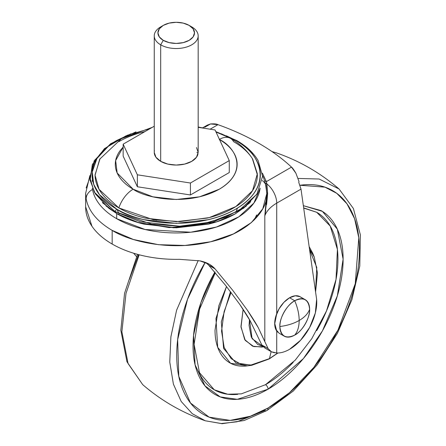 <?xml version="1.0" encoding="UTF-8"?>
<svg xmlns="http://www.w3.org/2000/svg" width="446" height="446" viewBox="0 0 446 446"><rect width="100%" height="100%" fill="white"/><g stroke="black" fill="none" stroke-linecap="round" stroke-linejoin="round"><path stroke-width="0.67" d="M305.259 299.701L300.097 296.718L295.269 295.782L289.571 297.761L294.739 300.743A21.04 12.148 -60 0 1 306.575 300.682A21.04 12.148 -60 0 1 309.619 309.334C308.671 299.517 303.709 296.651 294.739 300.743C297.66 307.662 299.138 314.24 299.177 320.484C304.529 317.351 308.008 313.633 309.619 309.334A21.04 12.148 -60 0 1 294.739 335.102C297.66 331.556 299.138 326.684 299.177 320.484C293.752 323.573 287.313 325.586 279.859 326.511C280.807 336.329 285.763 339.189 294.739 335.102A21.04 12.148 -60 0 1 282.898 335.163A21.04 12.148 -60 0 1 279.859 326.511C287.308 325.586 293.747 323.573 299.177 320.484C299.138 314.24 297.66 307.656 294.739 300.743C287.375 304.222 279.196 318.394 279.859 326.511A21.04 12.148 -60 0 1 294.739 300.743L289.571 297.761A21.04 12.148 120 0 0 276.241 315.01A21.04 12.148 120 0 0 277.735 332.181M301.412 297.699A21.04 12.148 120 0 0 289.571 297.761L283.879 302.355L279.051 308.866L275.829 316.303M275.829 329.455L279.051 333.162L284.219 336.145M299.177 320.484C299.138 326.689 297.66 331.562 294.739 335.102C302.098 331.623 310.282 317.446 309.619 309.334C308.008 313.633 304.529 317.351 299.177 320.484M235.761 212.497L237.473 208.098M249.754 202.863L235.388 213.785L216.332 221.946L173.929 227.806L139.135 222.855L116.696 213.589L116.696 218.713L145.123 229.512L190.76 232.215L216.421 227.047L238.783 216.856L253.885 203.075L260.118 188.201A84.166 48.592 180 0 1 205.316 229.952A84.166 48.592 180 0 1 116.696 218.713A84.166 48.592 180 0 1 92.512 189.466A12.806 10.397 169.6 0 0 86.145 198.916C88.62 211.159 97.295 221.651 112.169 230.387L133.482 239.519L158.469 244.687L184.978 245.456L210.724 241.754L233.498 233.916L251.349 222.61L262.778 208.8L266.786 193.581L265.894 185.374A12.806 10.397 169.6 0 0 262.276 180.541A12.806 10.397 -10.4 0 1 265.894 185.374L263.77 178.294M274.446 352.758L271.408 351.794L268.113 348.616L264.818 341.625L264.818 215.808L266.786 193.581C268.085 209.347 249.403 233.063 210.233 241.871C171.47 251.243 130.165 241.844 112.169 230.387C97.295 221.651 88.62 211.159 86.145 198.916A12.806 10.397 -10.4 0 1 92.512 189.466A84.166 48.592 0 0 0 116.696 218.713L116.696 213.589C124.59 218.15 133.694 221.656 144.002 224.126L176.215 227.822L208.421 224.126C218.735 221.656 227.839 218.15 235.728 213.589L250.044 202.573M257.136 193.798L244.72 206.749L225.849 217.185L203.075 223.775L179.638 226.206L140.2 221.707L115.146 211.644A17.188 9.924 120 0 0 116.763 213.556L137.519 222.325L169.235 227.605L208.879 223.959L243.616 208.249L257.125 193.815M131.124 133.783L116.724 140.457C108.835 145.011 102.753 150.263 98.488 156.212C94.218 162.166 92.082 168.359 92.082 174.799C92.082 181.243 94.218 187.437 98.488 193.391C102.753 199.34 108.835 204.591 116.724 209.146C124.612 213.701 133.711 217.213 144.019 219.677L176.215 223.374L208.41 219.677C218.718 217.213 227.817 213.701 235.705 209.146C243.594 204.591 249.671 199.34 253.941 193.391C258.212 187.437 260.347 181.243 260.347 174.799C260.347 168.359 258.212 162.166 253.941 156.212C249.671 150.263 243.594 145.011 235.705 140.457C255.497 149.12 278.923 183.256 235.705 209.146C190.86 234.1 131.732 220.575 116.724 209.146A3.501 2.024 120 0 0 115.146 211.644L151.601 224.176L179.292 226.217L210.434 222.164L238.599 210.863L256.874 194.205L262.577 176.293L258.167 160.655C253.607 152.867 246.471 146.171 236.77 140.562A3.501 2.024 120 0 0 235.705 140.457L221.305 133.783M123.152 147.046L119.929 150.876C116.841 155.186 115.297 159.668 115.297 164.334C115.297 169.001 116.841 173.483 119.929 177.792C123.024 182.102 127.422 185.904 133.137 189.204L152.9 196.825L176.215 199.507L199.524 196.825L219.287 189.204C225.001 185.904 229.406 182.102 232.494 177.792C235.588 173.483 237.133 169.001 237.133 164.334C237.133 159.668 235.588 155.186 232.494 150.876C229.406 146.567 225.001 142.765 219.287 139.464C233.62 145.742 250.585 170.456 219.287 189.204C186.818 207.273 144.008 197.478 133.137 189.204A22.372 12.917 120 0 0 118.831 207.931L153.474 219.778L179.827 221.606L209.341 217.57L235.778 206.621L252.553 190.693L257.342 173.773L252.704 159.155C247.296 150.631 239.887 143.696 230.476 138.355L215.836 131.642M219.432 139.381A22.372 12.917 -60 0 1 230.42 138.321A22.372 12.917 120 0 0 219.599 139.291M217.966 124.668A226.183 130.583 180 0 1 259.02 143.422A226.183 130.583 0 0 0 217.966 124.668L210.127 129.195L217.966 124.668C216.7 123.921 214.219 123.681 210.523 123.949L217.966 124.668M204.759 127.261L210.523 123.949L207.323 125.12L202.579 127.857M85.643 206.833A90.571 52.293 0 0 0 112.169 244.04A90.571 52.293 0 0 0 179.298 259.321L199.936 260.86L209.57 264.422L215.044 268.871L208.689 265.197L225.665 285.468L239.814 304.467C244.386 311.124 247.892 316.671 250.334 321.114L261.824 344.987L268.113 348.616L258.217 327.559L247.301 310.109L232.656 290.201L215.044 268.871L208.689 265.197L206.102 262.739M256.623 214.927L254.359 219.845M265.777 210.172L264.818 215.808L264.818 341.625L258.217 327.559C255.669 322.893 252.035 317.078 247.301 310.109L232.656 290.201L215.044 268.871C211.588 264.924 206.548 262.254 199.936 260.86L179.298 259.321C166.759 259.572 154.656 258.362 142.982 255.709C131.314 253.049 121.039 249.158 112.169 244.04L112.169 230.387L112.169 244.04C103.299 238.917 96.559 232.985 91.96 226.245L85.643 206.777M86.128 187.995L89.875 177.608M136.554 256.623L133.644 253.228L136.554 256.623M262.393 173.143L266.385 181.622L291.5 167.122L295.91 173.249L299.01 181.561L298.753 182.336L301 189.121L316.621 299.327A38.423 22.183 -60 0 1 289.571 349.302A38.423 22.183 -60 0 1 276.726 352.992L271.408 351.794L264.935 348.07M276.726 352.992L276.726 331.027L276.726 352.992A38.423 22.183 120 0 0 289.571 349.302L300.565 340.27L309.68 327.42L315.355 312.947L316.621 299.327L301 189.121L298.753 182.336L299.01 181.561L295.91 173.249C293.763 169.608 292.292 167.562 291.5 167.122A226.183 130.583 0 0 0 259.02 143.422A226.183 130.583 180 0 1 291.5 167.122L266.385 181.622L266.87 183.908A16.831 9.717 60 0 1 276.726 203.136L276.726 313.694L274.758 323.562L276.726 331.027L275.249 327.743L274.758 323.562L275.249 318.756L276.726 313.694L276.726 203.136L301 189.121L276.726 203.136A16.831 9.717 -120 0 0 266.87 183.908L267.65 193.631L266.596 204.563M262.399 173.171L266.385 181.622L267.65 193.631L264.818 215.808C266.669 210.925 270.638 206.699 276.726 203.136A43.914 25.355 180 0 0 264.818 215.808L266.301 204.196L266.786 193.547M250.736 201.586L250.44 202.038M208.689 265.197L225.665 285.468L239.814 304.467L250.334 321.114L261.824 344.987L265.236 348.237M271.408 351.794L268.113 348.616L261.824 344.987L264.969 348.092M250.747 201.575L250.451 202.027M196.915 152.381L198.135 153.129L196.915 152.381M152.292 127.35L121.44 138.65L99.72 159.155L95.065 175.239L99.045 189.299L118.831 207.931A22.372 12.917 -60 0 1 133.137 189.204L117.164 172.976L115.648 160.56L123.152 147.057M230.42 138.321A22.372 12.917 -60 0 1 233.593 141.672C241.202 146.065 247.067 151.133 251.187 156.869M252.336 158.57L257.364 174.799C257.364 181.015 255.302 186.991 251.187 192.728C247.067 198.47 241.202 203.538 233.593 207.931C225.983 212.324 217.208 215.708 207.267 218.083L176.215 221.651L145.156 218.083C135.216 215.708 126.441 212.324 118.831 207.931C111.221 203.538 105.362 198.47 101.242 192.728C97.122 186.991 95.065 181.015 95.065 174.799L100.088 158.57M118.831 141.672C126.441 137.279 135.216 133.895 145.156 131.514M136.041 131.838L110.591 143.751L94.257 160.655L89.869 177.502L94.29 192.17L115.146 211.644A3.501 2.024 -60 0 1 116.724 209.146L99.491 194.735L93.721 184.337L92.227 171.966L96.944 158.525L108.947 145.625L127.511 135.194L150.068 128.632M216.009 132.005L235.705 140.457A3.501 2.024 -60 0 1 236.77 140.562A3.501 2.024 -60 0 1 237.283 141.126M95.288 193.798L108.807 208.249L116.763 213.556A17.188 9.924 -60 0 1 115.146 211.644L95.288 193.798L90.114 180.301L92.328 164.529L104.431 148.663L126.079 135.785M226.345 135.785L236.006 140.406M102.385 202.573L116.696 213.589L102.675 202.863M246.437 205.94L235.666 213.556C227.783 218.105 218.691 221.612 208.388 224.076L176.215 227.772L144.036 224.076C133.739 221.612 124.646 218.105 116.763 213.556L105.992 205.94M92.467 179.498L92.21 181.305M119.054 213.762L116.969 209.285M155.515 219.778L156.329 220.229L155.515 219.778M92.512 189.466A84.166 48.592 180 0 1 92.311 188.201M89.858 175.607L85.638 193.386L86.145 198.916M266.385 181.622L264.673 180.769L266.385 181.622M266.87 183.908L265.359 183.139L266.87 183.908M266.78 192.917L267.65 193.631L266.78 192.917L265.359 183.139M276.726 313.694C274.095 321.064 274.095 326.84 276.726 331.027M163.275 25.394L160.688 26.888A21.954 12.678 0 0 0 160.688 44.817L163.275 40.335A18.297 10.565 180 0 1 163.275 25.394A18.297 10.565 180 0 1 189.149 25.394L183.217 23.103L176.215 22.3L169.212 23.103L163.275 25.394L159.311 28.823L157.917 32.865L159.311 36.907L163.275 40.335L169.212 42.621L176.215 43.429L183.217 42.621L189.149 40.335L193.118 36.907L194.512 32.865L193.118 28.823L189.149 25.394L191.741 26.888L189.149 25.394A18.297 10.565 180 0 1 189.149 40.335A18.297 10.565 180 0 1 163.275 40.335L160.688 44.817A21.954 12.678 0 0 0 191.741 44.817A21.954 12.678 0 0 0 191.741 26.888A21.954 12.678 180 0 1 197.968 37.553A21.954 12.678 180 0 1 183.234 47.861A21.954 12.678 180 0 1 160.688 44.817L160.688 161.346A21.954 12.678 0 0 0 183.234 164.396A21.954 12.678 0 0 0 197.968 154.087M229.272 172.541L229.272 160.588L215.056 129.959L198.169 127.344L215.056 129.959L229.272 160.588L229.272 172.541L190.431 194.969L190.431 183.016L229.272 160.588L190.431 183.016L190.431 194.969L137.368 186.762L137.368 174.81L190.431 183.016L137.368 174.81L137.368 186.762L123.152 156.128L123.152 144.175L137.368 174.81L123.152 144.175L123.152 156.128L137.368 186.762L190.431 194.969L229.272 172.541M154.255 126.218L123.152 144.175L154.255 126.218M154.455 150.681A21.954 12.678 0 0 0 160.688 161.346L160.688 44.817A21.954 12.678 180 0 1 154.455 34.147M196.496 147.531L198.169 152.381L196.496 157.232L191.741 161.346L184.616 164.095L176.215 165.059L167.813 164.095L160.688 161.346L155.927 157.232L154.255 152.381L154.255 35.853M266.948 410.521A5.491 3.167 -120 0 0 268.074 408.012A5.491 3.167 60 0 1 266.948 410.521A5.491 3.167 60 0 1 264.79 410.549L236.988 421.805L221.272 423.51L205.299 420.784C182.152 412.701 161.285 400.653 142.709 384.647L128.074 363.551L121.886 331.774L125.995 293.446L139.158 254.778L125.995 293.446L121.886 331.774L128.074 363.551L142.709 384.647L126.932 361.734L120.838 330.235L124.562 293.273L137.552 254.354M205.299 420.784L192.287 413.71L181.238 401.534L173.394 384.112L169.77 362.063L170.896 336.786L176.599 310.187L198.214 260.509L176.599 310.187L170.896 336.786L169.77 362.063L173.394 384.112L181.238 401.534L192.287 413.71L205.299 420.784L222.097 423.7L244.09 420.533L266.937 410.526L293.228 391.064L317.296 364.694L337.366 333.435L351.905 299.679L359.788 265.989L360.362 234.858L353.405 208.522L339.099 189.037L319.152 179.019L298.095 178.439L319.152 179.019L339.099 189.037C320.523 173.031 299.656 160.984 276.503 152.9L271.971 151.562M205.154 262.371L203.476 265.231C194.913 280.071 188.312 295.285 183.674 310.89C179.041 326.489 176.722 341.279 176.722 355.272C176.722 369.26 179.041 381.375 183.674 391.621C188.312 401.868 194.913 409.467 203.476 414.412C212.045 419.357 221.924 421.275 233.113 420.165C244.308 419.062 255.959 415.009 268.074 408.012L289.415 392.775L313.856 367.376L337.979 330.073L355.256 283.717L358.796 237.774L354.598 218.73L346.955 203.783L336.741 193.308L324.933 187.136L300.013 185.263L303.035 184.889C314.224 183.78 324.103 185.698 332.671 190.643C341.235 195.588 347.835 203.186 352.474 213.433C357.107 223.68 359.426 235.8 359.426 249.788C359.426 263.776 357.107 278.566 352.474 294.17C347.835 309.769 341.235 324.989 332.671 339.824C324.103 354.659 314.224 367.983 303.035 379.802C291.84 391.616 280.188 401.021 268.074 408.012L250.323 416.252L230.125 420.388L209.09 417.133L190.475 402.994L178.779 376.335L177.664 339.612L187.521 299.277L205.16 262.376M214.794 272.272L200.906 302.667L193.553 335.392L195.08 364.778L204.982 385.868L220.24 396.912L237.328 399.321L268.074 389.18A3.657 2.113 -120 0 0 265.487 384.697L241.336 393.857L227.689 394.231L214.253 389.771C207.462 385.851 202.222 379.825 198.548 371.696M277.836 352.998L269.083 358.98A1.098 0.636 -120 0 0 269.245 358.93A1.098 0.636 60 0 1 269.083 358.98L251.817 365.268L235.945 362.949L223.619 348.477L221.305 321.856L230.493 291.678L221.305 321.856L223.619 348.477L235.945 362.949L251.817 365.268L247.48 365.859L230.576 363.261L217.704 347.35L215.959 318.477L226.507 286.538L218.869 305.649L215.028 330.168C215.028 337.895 216.31 344.585 218.869 350.244C221.428 355.908 225.074 360.1 229.807 362.832C234.54 365.564 239.993 366.623 246.175 366.01L247.77 365.82M269.445 358.629L251.048 365.006L240.745 364.165L231.167 358.662L224.165 347.49L221.55 331.094L224.104 311.693L231.056 292.42L224.104 311.693L221.55 331.094L224.165 347.49L231.167 358.662L240.745 364.165L251.048 365.006L269.445 358.629L271.129 351.649L269.445 358.629L277.741 353.003L269.445 358.629A1.098 0.636 60 0 1 269.245 358.93A1.098 0.636 -120 0 0 269.445 358.629M264.957 346.403L264.495 346.525M263.263 346.804L253.763 346.575L245.278 340.426L241.013 327.158L243.115 309.346L240.968 326.472L244.715 339.579L252.581 346.18L261.707 347.072L263.307 346.854M262.7 346.207L252.096 338.704L249.476 319.598L249.069 325.452L251.304 337.137L257.665 344.457L262.711 346.219M315.545 291.723L316.755 267.355L309.635 250.028L316.755 267.355L315.545 291.723M315.584 292.024L317.457 273.03L314.279 257.08L309.496 249.063L314.279 257.08L312.624 253.027L309.15 246.627M303.659 207.869L316.721 212.296C323.512 216.221 328.747 222.242 332.426 230.37C336.1 238.499 337.94 248.11 337.94 259.204C337.94 270.298 336.1 282.034 332.426 294.405C328.747 306.776 323.512 318.845 316.721 330.614M293.212 362.319C284.336 371.691 275.093 379.15 265.487 384.697A3.657 2.113 60 0 1 268.074 389.18L303.397 358.584L322.43 330.893L337.354 295.826L343.113 259.159L337.327 229.172L322.386 211.376L303.347 205.684M237.757 394.336C228.882 395.217 221.049 393.695 214.253 389.771L199.468 372.661L194.105 344.373L199.585 309.217L215.256 272.818M312.735 253.295L309.15 246.605M303.687 208.076L316.721 212.296L330.207 226.061L337.41 249.398L336.011 279.486L326.489 310.951L311.754 338.709L295.23 360.151L265.487 384.697M215.011 271.893C207.975 284.08 202.551 296.579 198.743 309.396C194.935 322.207 193.034 334.361 193.034 345.851C193.034 357.346 194.935 367.298 198.743 375.716C202.551 384.134 207.975 390.373 215.011 394.437C222.047 398.495 230.164 400.073 239.357 399.164C248.55 398.25 258.123 394.922 268.074 389.18C278.025 383.432 287.598 375.71 296.791 366.004C305.984 356.298 314.101 345.355 321.137 333.162C328.172 320.975 333.597 308.476 337.405 295.659C341.212 282.848 343.113 270.694 343.113 259.204C343.113 247.714 341.212 237.757 337.405 229.344C333.597 220.926 328.172 214.682 321.137 210.624L303.347 205.673M138.544 254.621L129.334 279.514M266.786 193.408L266.769 192.276M85.643 207.061L85.643 193.413M209.57 264.422L208.661 263.898M204.848 128.376L198.169 126.982M236.77 140.562L216.388 131.838M263.781 178.316L262.566 175.601M266.786 193.592L266.786 193.887M198.169 35.853L198.169 152.381M189.154 25.394L191.741 26.888M251.817 365.268L269.239 358.93L277.942 352.998"/></g></svg>
